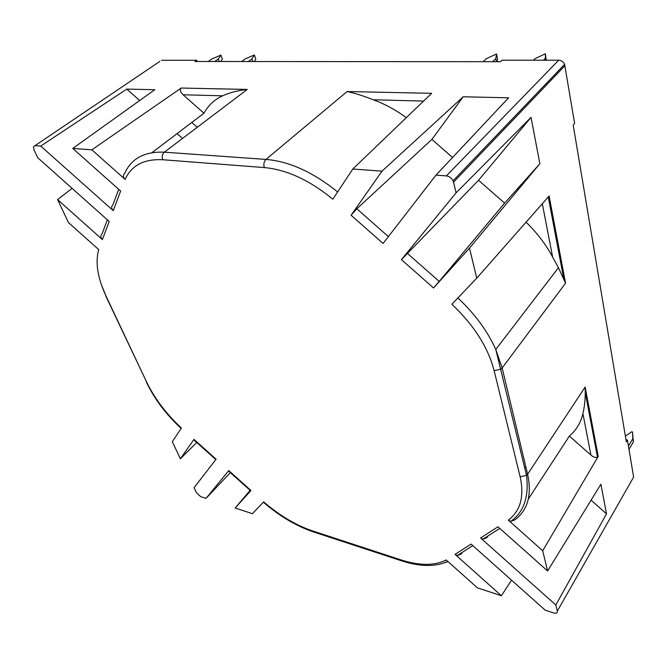 <?xml version="1.0" encoding="UTF-8"?>
<svg xmlns="http://www.w3.org/2000/svg" width="667" height="667" viewBox="0 0 667 667"><rect width="100%" height="100%" fill="white"/><g stroke="black" fill="none" stroke-linecap="round" stroke-linejoin="round"><path stroke-width="1" d="M407.203 253.202L439.203 281.424L433.533 287.977L401.409 259.63L478.547 180.282L504.611 203.118L539.853 163.707L469.493 248.091L476.755 278.139L549.108 196.015L565.549 283.183L558.429 267.75L552.635 257.053L542.321 203.718M439.203 281.424L504.611 203.118M462.356 552.293L461.13 554.11L457.254 555.544L455.052 554.369L471.069 544.089L545.172 610.155L553.518 612.906C556.253 613.632 557.52 613.031 557.312 611.114L555.836 605.011L480.599 537.977L482.875 539.203L486.852 537.744L488.094 535.876M590.937 455.102L582.916 413.632C584.384 407.537 585.176 400.534 585.284 392.613L585.134 387.035L598.216 456.403L597.49 457.137C595.639 457.896 593.447 457.22 590.937 455.102L569.376 436.06L528.331 499.049M582.916 413.632C580.715 422.845 576.196 430.315 569.376 436.06M526.071 222.161C537.093 232.883 545.948 244.514 552.635 257.053M525.838 466.85L524.679 467.659M203.969 113.223C208.221 105.386 214.432 99.583 222.611 95.815L183.091 94.772L203.969 113.223L151.918 152.676M431.891 139.403L463.215 96.773L508.613 97.816L435.985 175.129L383.091 243.463L351.1 215.241L356.828 208.779L431.891 139.403L452.543 157.495M423.578 101.084L373.22 99.758C384.551 103.844 395.581 109.813 406.295 117.667M215.825 459.588L193.78 439.803L193.989 439.37L180.382 458.771L172.303 441.729L181.382 428.022C166.133 413.732 154.569 398.449 146.682 382.158L105.878 296.19M159.813 61.439L33.442 146.698L33.975 149.8L37.744 157.745L109.205 221.461L102.385 239.578C100.45 237.494 100.375 235.551 102.134 233.758L107.345 219.802M139.695 100.525L126.78 89.086L154.786 89.728L72.753 148.424L120.652 191.054L113.257 210.689C111.247 208.521 111.156 206.528 112.973 204.719L118.709 189.328M125.104 179.398C122.97 177.147 122.861 175.104 124.762 173.27C131.449 158.379 144.639 151.351 164.349 152.184C162.289 154.119 161.748 156.637 162.706 159.738C144.03 158.821 131.491 165.374 125.104 179.398L91.846 149.833L181.182 88.044L247.29 89.436C237.66 90.545 229.431 92.671 222.611 95.815M457.879 297.966C474.871 313.907 487.51 331.074 495.789 349.458L502.151 367.984L527.605 474.254C532.033 495.081 527.739 510.305 514.724 519.935L510.705 521.419L508.279 520.127C520.502 510.947 524.454 496.498 520.143 476.772L494.13 370.669C488.119 347.432 474.037 325.288 451.892 304.244L476.755 278.139M228.764 470.585L250.95 490.495L250.634 490.829L228.498 470.96L228.764 470.585L206.003 498.399L230.357 472.628M433.533 287.977L469.493 248.091M478.547 180.282L531.032 117.359L539.853 163.707M531.032 117.359L456.111 192.796L401.409 259.63M555.836 605.011L606.52 513.823L591.087 500.167M480.599 537.977L497.974 526.822L547.607 570.985L600.884 484.225L606.52 513.823M598.216 456.403L542.713 550.742L508.279 520.127M250.108 490.353L235.159 508.012L252.409 513.69L263.665 501.876C279.581 515.558 295.865 525.229 312.506 530.89L400.592 559.755C419.351 565.824 434.559 565.891 446.215 559.98L477.389 587.827L501.392 595.731L511.556 580.19M250.95 490.495L235.159 508.012M455.052 554.369L501.392 595.731M183.091 94.772C180.215 91.913 179.581 89.661 181.182 88.044M197.257 127.289L191.788 122.453M182.516 138.436L177.063 133.608M113.257 210.689L40.737 146.073L126.78 89.086M197.165 61.497L196.723 60.272L194.972 61.489L500.392 61.714L501.959 60.213L558.704 60.205C561.406 60.38 563.373 61.773 564.607 64.365L574.62 123.453L573.186 125.079L626.33 441.804L627.422 439.962L633.617 477.072L557.312 611.114M564.974 65.641L453.543 182.174L453.043 180.79C451.509 177.931 449.283 176.296 446.381 175.896L435.985 175.129M463.215 96.773L381.999 171.161L352.801 169.018L332.833 199.191C309.521 180.14 286.66 169.601 264.265 167.567L162.706 159.738M351.1 215.241L381.999 171.161M352.801 169.018L431.657 93.322L347.107 91.537C354.611 93.088 363.315 95.823 373.22 99.758M102.385 239.578L57.562 199.575L72.094 188.377M57.562 199.575L68.468 222.595L98.683 249.575C95.131 262.498 97.607 278.047 106.12 296.248L146.682 382.158M196.748 442.463L180.382 458.771M193.989 439.37L216.108 459.221L194.08 487.677L196.557 492.896L200.75 496.673L206.003 498.399M547.607 570.985L542.713 550.742M453.543 182.174L456.111 192.796M72.753 148.424L91.846 149.833M35.009 145.656L40.737 146.073M625.971 439.645L627.422 439.962M196.723 60.272L161.522 60.28M208.279 61.506L211.873 58.971L220.902 55.078L222.336 59.18L220.802 61.514M219.21 61.514L218.309 58.963L220.902 55.078M214.716 61.506L218.309 58.963M241.646 61.531L245.214 58.929L254.394 54.944L255.786 59.146L254.352 61.539M252.851 61.531L251.976 58.921L254.394 54.944M248.407 61.531L251.976 58.921M483.166 61.706L486.426 58.646L496.523 53.96L497.524 58.904L497.09 61.714M496.415 61.714L495.789 58.638L496.523 53.96M492.554 61.714L495.789 58.638M628.998 449.391L633.383 441.913L632.474 431.974L631.624 431.791L625.371 436.101M628.447 446.09L632.85 438.611L633.383 441.913M632.85 438.611L632.474 431.974M533.525 60.213L535.151 58.588L545.406 53.76L546.215 60.205M545.373 60.205L545.406 53.76M543.472 60.205L545.089 58.579M356.828 208.779L388.394 236.618M101.584 285.243L106.12 296.248M247.29 89.436L164.349 152.184L265.983 159.421C289.345 161.381 313.223 172.228 337.627 191.946M347.107 91.537L265.983 159.421C263.957 161.522 263.382 164.24 264.265 167.567M565.549 283.183L502.151 367.984L500.975 369.118L494.13 370.669M585.134 387.035L527.605 474.254L526.538 475.404L520.143 476.772M402.051 560.989L400.592 559.755M448.066 561.631L444.822 562.706M314.065 532.116L312.506 530.89M446.381 175.896L558.704 60.205M181.124 428.406C165.925 414.299 154.335 398.849 146.365 382.058M510.705 521.427C523.837 512.164 529.114 496.823 526.538 475.404L495.789 349.458L558.429 267.75M482.875 539.203L499.775 528.422M457.254 555.544L472.795 545.631M447.799 561.389C435.584 567.058 420.06 566.833 401.217 560.722L313.19 531.832C296.173 526.038 279.556 516.158 263.348 502.209M585.284 392.613L597.49 457.137M548.274 196.957L563.707 278.556M453.043 180.79L564.607 64.365"/></g></svg>
